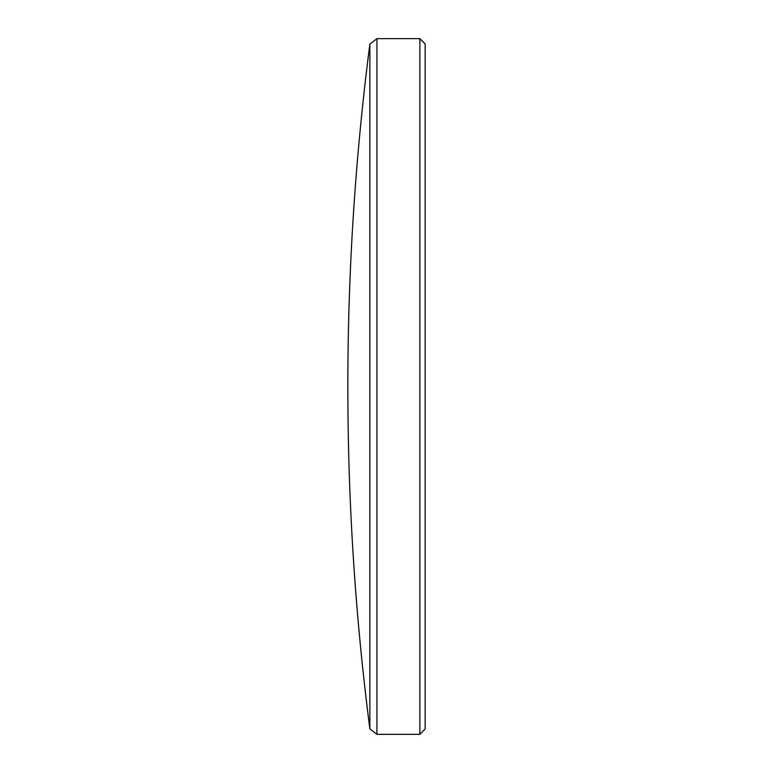 <?xml version="1.0" encoding="UTF-8"?>
<svg xmlns="http://www.w3.org/2000/svg" width="773" height="773" viewBox="0 0 773 773"><rect width="100%" height="100%" fill="white"/><g stroke="black" fill="none" stroke-linecap="round" stroke-linejoin="round"><path stroke-width="1.16" d="M419.874 38.65L425.15 43.926L425.15 729.074L419.874 734.35L419.874 38.65L376.934 38.65L376.934 734.35L369.871 728.92L369.871 44.08L376.934 38.65M369.871 44.08A2673.517 2673.517 0 0 0 369.871 728.92M419.874 734.35L376.934 734.35"/></g></svg>
